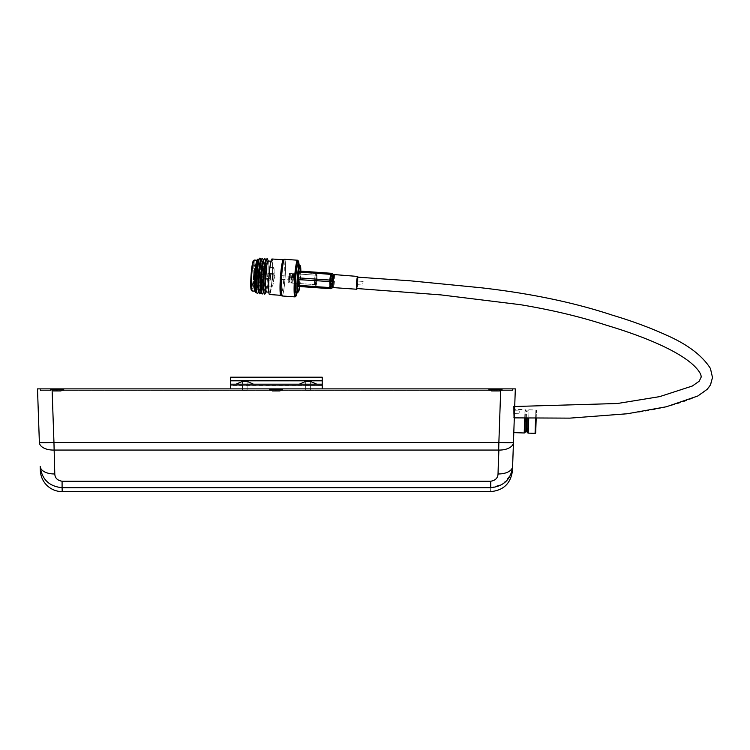 <?xml version="1.0" encoding="UTF-8"?>
<svg xmlns="http://www.w3.org/2000/svg" width="750" height="750" viewBox="0 0 750 750"><rect width="100%" height="100%" fill="white"/><g stroke="black" fill="none" stroke-linecap="round" stroke-linejoin="round"><path stroke-width="0.56" stroke-dasharray="3.75 2.81" d="M330.347 280.95L329.709 280.978L330.347 281.006L330.581 282.741A7.537 0.731 94 0 1 330.684 280.997A7.537 0.731 94 0 1 330.825 279.262L330.347 280.978A8.044 0.787 -86 0 1 330.347 280.95L330.347 281.006A8.044 0.787 -86 0 1 330.347 280.978M331.519 273.309A0.581 0.581 -90.1 0 1 331.978 273.853L331.95 273.628A0.581 0.553 -14.3 0 0 332.137 273.834A7.537 0.731 94 0 1 332.306 275.578L332.034 274.434L331.875 276.769L331.978 273.853A0.581 0.581 -90.1 0 0 331.434 273.291L300.141 271.088L300.103 278.794L299.062 286.462L330.394 288.666A0.581 0.581 -90.1 0 0 330.394 288.666L330.394 288.666A0.581 0.572 -86.9 0 0 330.375 288.675L330.394 288.666A0.581 0.581 -90.1 0 0 330.394 288.666L330.441 288.45A0.581 0.506 -165.9 0 0 331.022 288.084L331.022 288.084A0.581 0.506 -165.9 0 1 330.441 288.45L329.681 288.637A0.581 0.581 -87.3 0 0 329.691 288.637L298.387 286.434L299.062 286.462L299.269 285.591L331.031 288.038A0.581 0.497 -167 0 1 330.459 288.403L330.562 287.794L299.269 285.591L300.019 279.666L331.312 281.869L332.259 279.319A7.537 0.731 94 0 1 332.016 282.787L331.331 283.003L332.016 282.787L330.562 287.794L331.669 284.4L331.913 281.062L331.388 281.044L330.459 288.403A0.581 0.497 -167 0 0 331.041 287.953L331.922 281.006L331.434 280.125L300.141 277.922L300.019 279.666L331.312 281.869L331.378 284.447L332.016 282.787A7.537 0.731 94 0 0 332.259 279.319L332.306 275.578A7.537 0.731 94 0 0 332.137 273.834L331.716 273.816A7.537 0.731 94 0 0 331.294 275.541L330.619 276.722L330.553 274.134L330.759 273.272L331.528 273.309L331.875 276.769L331.312 281.869L331.866 281.625L331.866 277.584L331.388 281.044L331.913 281.062L331.434 280.125L300.141 277.922L300.225 271.969L331.519 274.172L332.147 277.669L331.819 273.412A0.581 0.581 105.6 0 0 331.753 273.375M357.825 282.863A6.422 0.628 -86 0 1 356.747 289.247A6.422 0.628 -86 0 1 356.578 282.816A6.422 0.628 -86 0 1 357.656 276.441A6.422 0.628 -86 0 1 357.825 282.863A6.422 0.628 -86 0 1 357.094 288.534L357.6 277.153L356.541 284.747L356.803 288.516L357.891 277.172A6.422 0.628 -86 0 1 357.825 282.863M330.703 288.225L331.125 288.234A7.537 0.731 94 0 0 331.537 286.509L331.275 285.262L331.537 286.509A7.537 0.731 94 0 1 331.125 288.234A0.581 0.553 21.9 0 0 330.909 288.412L331.031 288.038A0.581 0.497 -167 0 0 331.041 287.953A8.044 0.787 -86 0 1 331.031 287.981L331.041 287.953A8.044 0.787 -86 0 1 331.031 287.981A0.581 0.506 -165.9 0 1 331.022 288.084L331.022 288.084A0.581 0.506 -165.9 0 0 331.031 287.981L330.966 288.178A0.581 0.581 -90.1 0 1 330.394 288.666A0.581 0.572 -86.9 0 0 330.656 288.619L330.478 288.394A0.581 0.553 165.7 0 1 330.703 288.225A7.537 0.731 94 0 1 330.534 286.472L330.478 288.394A0.581 0.562 -86.7 0 1 329.981 288.656L329.7 288.637A0.581 0.581 -87.3 0 0 330.291 288.159M331.444 273.309A0.581 0.572 -86.9 0 1 331.725 273.403L331.153 274.416L299.259 271.931L298.509 277.866L329.803 280.069L330.619 276.722M299.259 271.931L299.466 271.069L330.759 273.272A0.581 0.581 -87.3 0 1 331.294 273.834M300.141 271.088L300.225 271.969L332.016 274.003A0.581 0.497 -5.1 0 0 331.5 273.553L332.016 274.003A0.581 0.497 -5.1 0 0 332.016 273.994L332.006 273.956A0.581 0.516 -6.3 0 1 332.006 274.059A0.581 0.497 -5.1 0 0 332.016 273.994A0.581 0.497 -5.1 0 1 332.006 274.088L332.006 274.059A8.044 0.787 -86 0 1 332.006 274.088L332.006 274.059A8.044 0.787 -86 0 1 332.006 274.088A0.581 0.516 -6.3 0 0 332.006 273.956L331.641 273.328A0.581 0.581 105.6 0 0 331.528 273.309A0.581 0.581 96.6 0 1 331.95 273.628A0.581 0.553 -14.3 0 0 332.137 273.834L331.95 273.628A0.581 0.581 96.6 0 0 331.462 273.3L299.466 271.069M330.459 288.684A0.581 0.581 105.6 0 0 330.75 288.619L331.031 288.038L330.459 288.684L298.387 286.434L298.303 285.562L329.597 287.756L330.019 285.225L330.3 286.603L329.775 286.641M330.019 285.225L329.681 281.812L298.387 279.609L298.303 285.562M298.387 279.609L298.509 277.866M331.434 273.291L331.5 273.553A0.581 0.497 -5.1 0 1 332.016 273.994L332.006 273.956A0.581 0.516 -6.3 0 0 331.491 273.506L332.006 273.956A0.581 0.516 -6.3 0 0 331.491 273.506M332.503 287.766A6.656 0.647 -86 0 1 332.466 287.775A6.656 0.647 -86 0 1 332.288 281.109A6.656 0.647 -86 0 1 333.403 274.5A6.656 0.647 -86 0 1 333.441 274.509A6.656 0.647 -86 0 1 333.581 281.175A6.656 0.647 -86 0 1 332.503 287.766L330.966 288.178A0.581 0.581 -90.1 0 1 330.394 288.666L329.606 288.422A0.581 0.516 -6.3 0 0 330.253 287.953A8.044 0.787 -86 0 1 330.253 287.925A0.581 0.497 -5.1 0 1 329.606 288.375L330.234 287.569M298.387 286.434L329.606 288.375M330.319 281.569L329.681 281.812L329.709 280.978M331.05 273.281A0.581 0.562 -86.7 0 1 331.519 273.609A0.581 0.553 -158.1 0 0 331.716 273.816M331.153 274.416L331.088 275.381L330.572 275.278M329.822 282.956L330.356 282.769L330.028 284.4M330.516 277.538L330.609 279.206L330.103 278.944M331.922 281.006L331.397 280.95L331.95 280.444L331.913 281.006A8.044 0.787 -86 0 1 331.913 281.062L331.922 281.006A8.044 0.787 -86 0 1 331.913 281.062L331.922 281.006M330.647 273.525A0.581 0.497 -167 0 1 331.219 274.059A8.044 0.787 -86 0 1 331.228 274.031A0.581 0.506 -165.9 0 0 330.656 273.478M330.394 280.397L329.803 280.069M261.956 293.728L260.925 291.591A15.713 1.537 94 0 0 261.45 291.628A15.713 1.537 94 0 0 263.812 276.216A15.713 1.537 94 0 0 263.625 260.728A15.713 1.537 94 0 0 263.1 260.691A15.713 1.537 94 0 0 260.738 276.103A15.713 1.537 94 0 0 260.925 291.591A15.713 1.537 94 0 0 261.45 291.628A15.713 1.537 94 0 0 263.812 276.216A15.713 1.537 94 0 0 263.625 260.728A15.713 1.537 94 0 0 263.1 260.691L264.422 258.712A17.803 1.734 94 0 0 261.741 276.188A17.803 1.734 94 0 0 261.956 293.728A17.803 1.734 94 0 0 262.547 293.775A17.803 1.734 94 0 0 265.219 276.309A17.803 1.734 94 0 0 265.003 258.759A17.803 1.734 94 0 0 264.422 258.712M261.159 292.069L260.128 293.606A17.803 1.734 94 0 0 262.809 276.131A17.803 1.734 94 0 0 262.594 258.591A17.803 1.734 94 0 0 262.013 258.544A17.803 1.734 94 0 0 259.331 276.009A17.803 1.734 94 0 0 259.547 293.559A17.803 1.734 94 0 0 260.128 293.606A17.803 1.734 94 0 0 262.809 276.131A17.803 1.734 94 0 0 262.594 258.591L263.391 260.259M259.547 293.559L258.516 291.422A15.713 1.537 94 0 0 259.031 291.459A15.713 1.537 94 0 0 261.394 276.047A15.713 1.537 94 0 0 261.206 260.559A15.713 1.537 94 0 0 260.691 260.522A15.713 1.537 94 0 0 258.328 275.934A15.713 1.537 94 0 0 258.516 291.422A15.713 1.537 94 0 0 259.031 291.459A15.713 1.537 94 0 0 261.394 276.047A15.713 1.537 94 0 0 261.206 260.559A15.713 1.537 94 0 0 260.691 260.522L262.013 258.544M258.741 291.891L257.719 293.438A17.803 1.734 94 0 0 260.391 275.963A17.803 1.734 94 0 0 260.184 258.422A17.803 1.734 94 0 0 259.594 258.375A17.803 1.734 94 0 0 256.913 275.841A17.803 1.734 94 0 0 257.128 293.391A17.803 1.734 94 0 0 257.719 293.438A17.803 1.734 94 0 0 260.391 275.963A17.803 1.734 94 0 0 260.184 258.422L260.981 260.081M257.128 293.391L256.106 291.253A15.713 1.537 94 0 0 256.622 291.291A15.713 1.537 94 0 0 258.984 275.878A15.713 1.537 94 0 0 258.797 260.391A15.713 1.537 94 0 0 258.281 260.353A15.713 1.537 94 0 0 255.919 275.766A15.713 1.537 94 0 0 256.106 291.253A15.713 1.537 94 0 0 256.622 291.291A15.713 1.537 94 0 0 258.984 275.878A15.713 1.537 94 0 0 258.797 260.391A15.713 1.537 94 0 0 258.281 260.353L259.594 258.375M256.331 291.722L255.975 292.256A16.734 1.631 94 0 0 258.497 275.841A16.734 1.631 94 0 0 258.291 259.341A16.734 1.631 94 0 0 257.747 259.303A16.734 1.631 94 0 0 255.225 275.719A16.734 1.631 94 0 0 255.431 292.209A16.734 1.631 94 0 0 255.975 292.256A16.734 1.631 94 0 0 258.497 275.841A16.734 1.631 94 0 0 258.291 259.341L258.572 259.913M255.431 292.209L254.822 290.963A15.506 1.519 94 0 0 255.066 291.197A15.506 1.519 94 0 0 257.672 275.784A15.506 1.519 94 0 0 257.241 260.259A15.506 1.519 94 0 0 256.969 260.466A15.506 1.519 94 0 0 254.634 275.672A15.506 1.519 94 0 0 254.822 290.963A15.506 1.519 94 0 0 255.066 291.197A15.506 1.519 94 0 0 257.672 275.784A15.506 1.519 94 0 0 257.241 260.259A15.506 1.519 94 0 0 256.969 260.466L257.747 259.303M254.934 291.188L252.103 290.991A15.506 1.519 94 0 0 254.7 275.569A15.506 1.519 94 0 0 254.278 260.053A15.506 1.519 94 0 0 254.119 260.109A15.506 1.519 94 0 0 251.672 275.466A15.506 1.519 94 0 0 251.953 290.906A15.506 1.519 94 0 0 252.103 290.991A15.506 1.519 94 0 0 254.7 275.569A15.506 1.519 94 0 0 254.278 260.053L257.109 260.25M251.953 290.906L251.325 290.175A14.822 1.444 94 0 0 253.95 275.522A14.822 1.444 94 0 0 253.397 260.747A14.822 1.444 94 0 0 251.053 275.419A14.822 1.444 94 0 0 251.325 290.175A14.822 1.444 94 0 0 253.95 275.522A14.822 1.444 94 0 0 253.397 260.747L254.119 260.109M253.566 275.512A10.913 1.069 94 0 0 253.322 264.6A10.913 1.069 94 0 0 251.438 275.438A10.913 1.069 94 0 0 251.794 286.35A10.913 1.069 94 0 0 253.566 275.512A10.913 1.069 94 0 0 253.322 264.6A10.913 1.069 94 0 0 251.438 275.438A10.913 1.069 94 0 0 251.794 286.35A10.913 1.069 94 0 0 253.566 275.512M255.741 275.663A9.769 0.956 94 0 0 255.516 265.903A9.769 0.956 94 0 0 255.469 265.894A9.769 0.956 94 0 0 253.828 275.597A9.769 0.956 94 0 0 254.1 285.375A9.769 0.956 94 0 0 254.147 285.366A9.769 0.956 94 0 0 255.741 275.663A9.769 0.956 94 0 0 255.516 265.903A9.769 0.956 94 0 0 255.469 265.894A9.769 0.956 94 0 0 253.828 275.597A9.769 0.956 94 0 0 254.1 285.375A9.769 0.956 94 0 0 254.147 285.366A9.769 0.956 94 0 0 255.741 275.663M273.938 276.947A9.309 0.909 94 0 0 273.684 267.638A9.309 0.909 94 0 0 272.128 276.881A9.309 0.909 94 0 0 272.381 286.2A9.309 0.909 94 0 0 273.938 276.947A9.309 0.909 94 0 0 273.684 267.638A9.309 0.909 94 0 0 272.128 276.881A9.309 0.909 94 0 0 272.381 286.2A9.309 0.909 94 0 0 273.938 276.947M270.188 276.731L270.281 280.153L270.759 273.328L270.281 280.153L270.853 276.75L270.759 273.328L270.188 276.731M272.7 276.909L272.794 280.331L273.272 273.506L272.794 280.331L273.272 273.506L272.7 276.909M261.103 276.084L261.178 279.169L261.703 276.112L261.619 273.028L261.178 279.169L261.703 276.112L261.619 273.028L261.103 276.084M261.637 276.103L261.591 273.703L261.159 276.094L261.253 278.494L261.591 273.703L261.159 276.094L261.253 278.494L261.637 276.103M262.256 276.15L261.966 277.866L262.256 276.15M270.722 276.75L270.375 278.803L270.722 276.75M274.144 276.984L273.797 279.047L274.144 276.984M281.194 277.481L280.884 279.309L281.194 277.481M289.866 278.1L289.809 276.253L289.866 278.1M290.363 278.128L290.278 275.841L289.959 280.397L290.278 275.841L289.959 280.397L290.363 278.128M288.656 278.025L288.75 281.597L289.35 278.053L289.247 274.491L288.75 281.597L289.35 278.053L289.247 274.491L288.656 278.025M289.791 278.109L289.894 281.672L290.391 274.566L289.894 281.672L290.391 274.566L289.791 278.109M292.425 278.269L292.294 273.553L291.506 278.231A4.828 0.469 94 0 0 291.628 283.059A4.828 0.469 94 0 0 292.434 278.269A4.828 0.469 94 0 0 292.312 273.441A4.828 0.469 94 0 0 291.497 278.231L291.637 282.947L292.425 278.269L292.294 273.553L291.506 278.231A4.828 0.469 94 0 0 291.628 283.059A4.828 0.469 94 0 0 292.434 278.269A4.828 0.469 94 0 0 292.312 273.441A4.828 0.469 94 0 0 291.497 278.231L291.637 282.947L292.425 278.269M289.462 278.053L289.331 273.347L288.666 282.741L289.331 273.347L288.666 282.741L289.462 278.053M293.569 278.344L293.438 273.628L292.772 283.031L293.438 273.628L292.772 283.031L293.569 278.344M316.378 279.956L316.2 275.259L315.581 284.634L316.378 279.956L316.2 275.259L315.544 284.606L316.378 279.956M316.875 279.984A5.166 0.506 94 0 0 316.688 274.828A5.166 0.506 94 0 0 315.863 279.947A5.625 0.553 94 0 0 316.012 285.572A5.625 0.553 94 0 0 316.922 279.984A5.625 0.553 94 0 0 316.8 274.369A5.625 0.553 94 0 0 315.825 279.947A5.166 0.506 94 0 0 315.966 285.094A5.166 0.506 94 0 0 316.875 279.984A5.166 0.506 94 0 0 316.688 274.828A5.166 0.506 94 0 0 315.863 279.947A5.625 0.553 94 0 0 316.012 285.572A5.625 0.553 94 0 0 316.922 279.984A5.625 0.553 94 0 0 316.8 274.369A5.625 0.553 94 0 0 315.825 279.947A5.166 0.506 94 0 0 315.966 285.094A5.166 0.506 94 0 0 316.875 279.984M314.616 279.862A6.319 0.619 94 0 0 314.784 286.191A6.319 0.619 94 0 0 314.822 286.181A6.319 0.619 94 0 0 315.844 279.909A6.319 0.619 94 0 0 315.712 273.6A6.319 0.619 94 0 0 315.675 273.581A6.319 0.619 94 0 0 314.616 279.862A6.319 0.619 94 0 0 314.784 286.191A6.319 0.619 94 0 0 314.822 286.181A6.319 0.619 94 0 0 315.844 279.909A6.319 0.619 94 0 0 315.712 273.6A6.319 0.619 94 0 0 315.675 273.581A6.319 0.619 94 0 0 314.616 279.862M298.65 278.738A6.319 0.619 94 0 0 298.819 285.066A6.319 0.619 94 0 0 299.878 278.784A6.319 0.619 94 0 0 299.709 272.456A6.319 0.619 94 0 0 298.65 278.738A6.319 0.619 94 0 0 298.819 285.066A6.319 0.619 94 0 0 299.878 278.784A6.319 0.619 94 0 0 299.709 272.456A6.319 0.619 94 0 0 298.65 278.738M299.756 286.528A13.097 1.275 94 0 0 300.544 278.812A13.097 1.275 94 0 0 300.834 271.144M298.472 291.769L297.75 292.406A13.781 1.35 94 0 0 299.925 278.766A13.781 1.35 94 0 0 299.672 265.041A13.781 1.35 94 0 0 299.55 264.966A13.781 1.35 94 0 0 297.234 278.672A13.781 1.35 94 0 0 297.609 292.462A13.781 1.35 94 0 0 297.75 292.406A13.781 1.35 94 0 0 299.925 278.766A13.781 1.35 94 0 0 299.672 265.041L300.3 265.772A13.097 1.275 94 0 0 297.984 278.719A13.097 1.275 94 0 0 298.472 291.769A13.097 1.275 94 0 0 300.544 278.812A13.097 1.275 94 0 0 300.3 265.772M297.609 292.462L296.016 292.35A13.781 1.35 94 0 0 298.331 278.653A13.781 1.35 94 0 0 297.947 264.853A13.781 1.35 94 0 0 295.641 278.559A13.781 1.35 94 0 0 296.016 292.35A13.781 1.35 94 0 0 298.331 278.653A13.781 1.35 94 0 0 297.947 264.853L299.55 264.966M297.094 292.434A17.691 1.725 94 0 0 298.706 278.663A17.691 1.725 94 0 0 299.034 264.928M295.912 296.175L295.191 296.812A18.384 1.791 94 0 0 298.097 278.616A18.384 1.791 94 0 0 297.759 260.316A18.384 1.791 94 0 0 297.591 260.222A18.384 1.791 94 0 0 294.506 278.494A18.384 1.791 94 0 0 295.012 296.887A18.384 1.791 94 0 0 295.191 296.812A18.384 1.791 94 0 0 298.097 278.616A18.384 1.791 94 0 0 297.759 260.316L298.387 261.056A17.691 1.725 94 0 0 295.256 278.541A17.691 1.725 94 0 0 295.912 296.175A17.691 1.725 94 0 0 298.706 278.663A17.691 1.725 94 0 0 298.387 261.056M295.012 296.887L282.009 295.978A18.384 1.791 94 0 0 285.094 277.706A18.384 1.791 94 0 0 284.587 259.303A18.384 1.791 94 0 0 284.494 259.322A18.384 1.791 94 0 0 281.503 277.575A18.384 1.791 94 0 0 281.916 295.95A18.384 1.791 94 0 0 282.009 295.978A18.384 1.791 94 0 0 285.094 277.706A18.384 1.791 94 0 0 284.587 259.303L297.591 260.222M281.916 295.95L280.819 295.294A17.803 1.734 94 0 0 280.903 295.322A17.803 1.734 94 0 0 283.894 277.622A17.803 1.734 94 0 0 283.406 259.8A17.803 1.734 94 0 0 283.322 259.809A17.803 1.734 94 0 0 280.416 277.5A17.803 1.734 94 0 0 280.819 295.294A17.803 1.734 94 0 0 280.903 295.322A17.803 1.734 94 0 0 283.894 277.622A17.803 1.734 94 0 0 283.406 259.8L283.369 259.791M280.866 295.322L269.503 294.516A17.803 1.734 94 0 0 272.494 276.816A17.803 1.734 94 0 0 272.006 258.994A17.803 1.734 94 0 0 269.016 276.694A17.803 1.734 94 0 0 269.503 294.516A17.803 1.734 94 0 0 272.494 276.816A17.803 1.734 94 0 0 272.006 258.994L283.406 259.8M268.809 292.172L266.016 291.966A15.506 1.519 94 0 0 266.316 291.722A15.506 1.519 94 0 0 268.612 276.553A15.506 1.519 94 0 0 268.453 261.319A15.506 1.519 94 0 0 268.191 261.028A15.506 1.519 94 0 0 265.584 276.45A15.506 1.519 94 0 0 266.016 291.966A15.506 1.519 94 0 0 266.316 291.722A15.506 1.519 94 0 0 268.612 276.553A15.506 1.519 94 0 0 268.453 261.319A15.506 1.519 94 0 0 268.191 261.028L271.837 261.281A15.506 1.519 94 0 0 269.241 276.703A15.506 1.519 94 0 0 269.662 292.228A15.506 1.519 94 0 0 272.269 276.806A15.506 1.519 94 0 0 271.837 261.281A15.506 1.519 94 0 0 269.241 276.703A15.506 1.519 94 0 0 269.662 292.228A15.506 1.519 94 0 0 272.269 276.806A15.506 1.519 94 0 0 271.837 261.281L270.984 261.225M266.156 291.984L264.984 293.888A17.803 1.734 94 0 0 267.638 276.478A17.803 1.734 94 0 0 267.45 258.984A17.803 1.734 94 0 0 266.831 258.891A17.803 1.734 94 0 0 264.159 276.356A17.803 1.734 94 0 0 264.366 293.906A17.803 1.734 94 0 0 264.984 293.888A17.803 1.734 94 0 0 267.638 276.478A17.803 1.734 94 0 0 267.45 258.984L268.331 261.038M264.366 293.906L263.344 291.759A15.713 1.537 94 0 0 263.859 291.797A15.713 1.537 94 0 0 266.222 276.384A15.713 1.537 94 0 0 266.034 260.897A15.713 1.537 94 0 0 265.519 260.859A15.713 1.537 94 0 0 263.156 276.272A15.713 1.537 94 0 0 263.344 291.759A15.713 1.537 94 0 0 263.859 291.797A15.713 1.537 94 0 0 266.222 276.384A15.713 1.537 94 0 0 266.034 260.897A15.713 1.537 94 0 0 265.519 260.859L266.831 258.891M513.319 412.65L513.384 410.738L513.319 412.65M519.159 412.847L519.225 410.944L519.159 412.847M356.991 283.453L357.328 281.016L356.991 283.453M362.784 283.866L363.122 281.419L362.784 283.866M513.272 414.084L513.534 406.472L513.272 414.084M332.259 279.319L332.147 277.669L332.259 279.319M331.866 281.625L331.913 281.062L331.866 281.625M263.569 292.238L262.547 293.775A17.803 1.734 94 0 0 265.219 276.309A17.803 1.734 94 0 0 265.003 258.759L265.809 260.428M526.312 418.172L526.556 411.122A0.581 0.581 0 0 0 527.409 411.15L528.6 409.959A0.581 0.581 0 0 1 529.031 409.791L528.741 418.219M316.8 384.206L310.378 381.356L305.709 381.356L308.044 381.356L305.709 381.356L305.709 390.038L308.044 390.038L305.709 390.038L308.044 390.038L305.709 390.038L305.709 381.356L299.288 384.206L316.8 384.206L299.288 384.206M253.528 384.206L247.116 381.356L247.116 390.038L242.447 390.038L247.116 390.038L247.116 381.356L242.447 381.356L244.781 381.356L242.447 381.356L236.025 384.206L253.528 384.206L236.025 384.206M502.322 389.456A0.581 0.581 0 0 0 501.731 388.875L489.478 388.875L501.731 388.875A0.581 0.581 0 0 1 502.322 389.456L488.897 389.456A0.581 0.581 0 0 1 489.478 388.875A0.581 0.581 0 0 0 488.897 389.456L502.322 389.456L488.897 389.456L502.322 389.456L502.322 390.038L502.322 389.456M502.125 389.456A0.581 0.581 0 0 0 501.544 388.875L489.291 388.875L501.544 388.875A0.581 0.581 0 0 1 502.125 389.456L488.709 389.456A0.581 0.581 0 0 1 489.291 388.875A0.581 0.581 0 0 0 488.709 389.456L502.125 389.456L488.709 389.456L502.125 389.456L502.125 390.038L502.125 389.456M282.909 389.456A0.581 0.581 0 0 0 282.328 388.875L270.075 388.875L282.328 388.875A0.581 0.581 0 0 1 282.909 389.456L269.484 389.456A0.581 0.581 0 0 1 270.075 388.875A0.581 0.581 0 0 0 269.484 389.456L282.909 389.456L269.484 389.456L282.909 389.456L282.909 390.038L282.909 389.456M63.928 390.038L63.928 389.456L63.938 390.038L50.503 390.038L63.938 390.038L50.503 390.038L63.928 390.038L63.928 389.456A0.581 0.581 0 0 0 63.338 388.875L63.347 388.875A0.581 0.581 0 0 1 63.928 389.456A0.581 0.581 0 0 0 63.347 388.875M50.503 389.456A0.581 0.581 0 0 1 51.084 388.875A0.581 0.581 0 0 0 50.503 389.456L63.928 389.456L50.503 389.456L63.928 389.456L50.503 389.456L50.503 390.038L50.503 389.456M50.513 390.038L50.513 389.456A0.581 0.581 0 0 1 51.094 388.875M50.447 390.038L63.994 390.038L50.447 390.038L50.447 388.875L63.994 388.875L50.447 388.875L50.456 390.038L50.447 388.875M63.984 390.038L63.984 388.875M269.484 390.038L282.909 390.038L269.484 390.038L269.484 389.456L269.484 390.038L282.909 390.038L269.484 390.038M269.428 390.038L269.428 388.875L282.966 388.875L269.428 388.875L282.966 388.875L269.428 388.875L269.428 390.038L282.966 390.038L282.966 388.875L282.966 390.038L269.428 390.038M488.897 390.038L502.322 390.038L488.897 390.038L488.897 389.456L488.897 390.038L502.322 390.038L488.897 390.038M488.841 390.038L488.841 388.875L502.378 388.875L488.841 388.875L502.378 388.875L488.841 388.875L488.841 390.038L502.378 390.038L502.378 388.875L502.378 390.038L488.841 390.038M488.709 390.038L502.125 390.038L488.709 390.038L488.709 389.456L488.709 390.038L502.125 390.038L488.709 390.038M488.644 390.038L488.644 388.875L502.191 388.875L488.644 388.875L502.191 388.875L488.644 388.875L488.644 390.038L502.191 390.038L502.191 388.875L502.191 390.038L488.644 390.038M524.728 418.134L525.028 409.65A0.581 0.581 0 0 1 525.45 409.847L525.159 418.144M535.603 418.331L535.894 410.025A0.581 0.581 0 0 1 536.456 410.634L536.194 418.331M535.078 433.359L535.894 410.025L529.031 409.791L528.216 433.116M525.844 431.625L526.556 411.122L525.45 409.847L524.644 432.806M513.534 406.566L514.697 406.603L514.312 417.797L514.697 406.603L514.312 417.797L514.697 406.603L513.534 406.566L513.141 417.759L514.312 417.797L513.141 417.759L513.534 406.566M524.212 432.975L525.028 409.65L514.603 409.284L513.797 432.619L514.603 409.284M322.219 384.206L230.597 384.206L322.219 384.206L322.219 377.203L230.597 377.203L230.597 384.206L322.219 384.206L322.219 388.875L322.219 381.872L322.219 388.875L230.597 388.875L230.597 385.453L230.597 388.875L322.219 388.875M230.597 384.206L230.597 388.875M230.597 385.284L322.219 385.453L230.597 385.453L230.597 381.872L230.597 385.284L322.219 385.284L230.597 385.284M40.416 388.875L40.416 390.619L52.078 390.619L52.078 388.875L500.738 388.875L40.594 388.875L40.594 390.619L52.078 390.619L40.416 390.619L40.416 388.875L500.738 388.875L52.078 388.875L500.738 388.875L498.872 442.472L53.953 442.472L52.078 388.875L37.5 388.875L39.375 442.472A14.588 0.506 178 0 0 53.953 442.472L53.953 450.056A14.588 8.091 -2 0 1 39.375 442.472M512.231 388.875L512.231 390.619L500.738 390.619L512.231 390.619L512.231 388.875L500.738 388.875L512.4 388.875L512.4 390.619L52.078 390.619L512.4 390.619L512.4 388.875M512.616 466.359L513.45 442.472A14.588 8.091 2 0 1 498.872 450.056L53.953 450.056L54.787 473.944C55.003 478.05 57.431 480.469 62.091 481.228L490.734 481.228C495.394 480.469 497.831 478.041 498.038 473.944A14.588 8.091 2 0 0 512.616 466.359L512.081 470.494M513.797 432.619L514.706 406.5L513.534 406.472L514.706 406.5M515.325 388.875L500.738 388.875L500.738 390.619L40.594 390.619L40.594 388.875M62.222 491.625L62.091 487.706L490.734 487.706C490.556 492.928 490.556 492.928 490.734 487.706L502.809 484.041L510.797 474.45M54.787 473.944A14.588 8.091 -2 0 1 40.209 466.359L40.35 470.503M62.091 481.228L62.091 487.706C48.984 486.337 41.691 479.231 40.209 466.359M535.688 432.797L536.456 410.634M52.078 388.875L52.078 390.619L52.078 388.875L52.078 390.619L500.738 390.619L500.738 388.875M491.231 388.875L496.481 388.875L491.231 388.875L491.681 391.209L495.188 391.209L494.728 388.875L499.988 388.875L494.728 388.875L495.188 391.209L491.681 391.209L491.231 388.875L491.681 391.209L495.188 391.209L494.728 388.875L495.188 391.209L496.031 391.209L495.188 391.209L494.728 388.875L495.188 391.209L491.681 391.209L491.231 388.875M491.044 388.875L496.294 388.875L491.044 388.875L491.494 391.209L494.991 391.209L494.541 388.875L499.791 388.875L494.541 388.875L494.991 391.209L491.494 391.209L491.044 388.875L491.494 391.209L494.991 391.209L494.541 388.875L494.991 391.209L495.834 391.209L494.991 391.209L494.541 388.875L494.991 391.209L491.494 391.209L491.044 388.875M52.837 388.875L61.594 388.875L52.837 388.875L53.288 391.209L56.794 391.209L56.334 388.875L61.603 388.875L56.334 388.875L56.794 391.209L53.288 391.209L52.837 388.875L53.297 391.209L56.803 391.209L56.334 388.875L56.794 391.209L57.637 391.209L56.794 391.209L56.344 388.875L56.803 391.209L53.297 391.209L52.847 388.875L53.288 391.209L56.794 391.209L56.344 388.875L56.803 391.209L57.647 391.209L58.087 388.875L61.594 388.875L58.087 388.875L57.637 391.209L61.134 391.209L57.637 391.209L58.087 388.875L57.637 391.209L56.803 391.209L56.334 388.875L56.794 391.209L53.288 391.209L52.837 388.875M271.819 388.875L277.078 388.875L271.819 388.875L272.278 391.209L275.775 391.209L275.325 388.875L280.575 388.875L275.325 388.875L275.775 391.209L272.278 391.209L271.819 388.875L272.278 391.209L275.775 391.209L275.325 388.875L275.775 391.209L276.619 391.209L275.775 391.209L275.325 388.875L275.775 391.209L272.278 391.209L271.819 388.875M499.791 388.875L496.294 388.875L499.791 388.875L499.341 391.209L495.834 391.209L496.294 388.875L495.834 391.209L499.341 391.209L499.791 388.875L499.341 391.209L495.834 391.209L496.294 388.875L495.834 391.209L494.991 391.209L494.541 388.875L494.991 391.209L495.834 391.209L496.294 388.875L495.834 391.209L499.341 391.209L499.791 388.875M499.988 388.875L496.481 388.875L499.988 388.875L499.528 391.209L496.031 391.209L496.481 388.875L496.031 391.209L499.528 391.209L499.988 388.875L499.528 391.209L496.031 391.209L496.481 388.875L496.031 391.209L495.188 391.209L494.728 388.875L495.188 391.209L496.031 391.209L496.481 388.875L496.031 391.209L499.528 391.209L499.988 388.875M280.575 388.875L277.078 388.875L280.575 388.875L280.125 391.209L276.619 391.209L277.078 388.875L276.619 391.209L280.125 391.209L280.575 388.875L280.125 391.209L276.619 391.209L277.078 388.875L276.619 391.209L275.775 391.209L275.325 388.875L275.775 391.209L276.619 391.209L277.078 388.875L276.619 391.209L280.125 391.209L280.575 388.875M495.834 391.209L496.294 388.875L495.834 391.209M496.031 391.209L496.481 388.875L496.031 391.209M61.134 391.209L61.594 388.875L61.134 391.209L57.647 391.209L58.097 388.875L57.647 391.209L61.144 391.209L61.603 388.875L61.144 391.209L57.637 391.209L58.097 388.875L57.647 391.209L56.794 391.209L56.334 388.875L56.794 391.209L57.637 391.209L58.087 388.875L57.637 391.209L61.134 391.209L61.594 388.875L61.134 391.209M57.637 391.209L58.087 388.875L57.637 391.209M276.619 391.209L277.078 388.875L276.619 391.209M230.597 381.872L322.219 381.872L230.597 381.872M308.044 390.038L310.378 390.038L308.044 390.038M356.747 289.247L333.356 287.597A6.422 0.628 94 0 0 334.434 281.212A6.422 0.628 94 0 0 334.256 274.791L334.256 274.791A6.422 0.628 94 0 0 333.178 281.175A6.422 0.628 94 0 0 333.356 287.597A6.422 0.628 94 0 0 334.434 281.212A6.422 0.628 94 0 0 334.256 274.791L331.65 273.328M330.872 286.678L331.341 286.641L330.872 286.678M329.981 288.656L330.375 288.675A0.581 0.581 96.6 0 0 330.909 288.412A0.581 0.581 96.6 0 1 330.394 288.666L331.134 287.503L329.981 288.656A0.581 0.562 -86.7 0 1 329.972 288.656M333.469 274.537A6.656 0.647 -86 0 1 333.581 281.203A6.656 0.647 -86 0 1 332.541 287.738M63.938 389.456L50.513 389.456L63.938 389.456M528.309 418.209L527.803 432.919M526.688 431.653L527.166 418.191M490.734 481.228L490.734 487.706M498.872 450.056L498.872 442.472A14.588 0.506 -178 0 0 513.45 442.472M230.597 380.616L322.219 380.616M230.597 380.784L322.219 380.784M334.256 274.791L357.656 276.441M255.516 265.903L253.322 264.6L255.516 265.903M273.684 267.638L255.469 265.894L273.684 267.638M270.281 280.153L261.178 279.169L270.281 280.153M262.219 274.434L261.591 273.703L262.219 274.434M262.2 274.425L274.088 274.922L262.2 274.425M275.081 277.059L274.125 274.95L275.081 277.059L273.834 279.019L275.081 277.059M280.022 277.406L281.109 275.672L280.022 277.406L280.856 279.281L280.022 277.406M281.147 275.644L289.809 276.253L281.147 275.644M289.791 276.262L290.278 275.841L289.791 276.262M288.75 281.597L289.894 281.672L288.75 281.597M289.331 273.347L292.294 273.553L289.331 273.347M293.438 273.628L316.247 275.241L293.438 273.628M316.2 275.259L316.688 274.828L316.2 275.259M316.012 285.572L314.822 286.181L316.012 285.572M298.819 285.066L314.784 286.191L298.819 285.066M299.709 272.456L315.675 273.581L299.709 272.456M316.8 274.369L315.712 273.6L316.8 274.369M315.544 284.606L291.628 283.059L315.581 284.634M288.666 282.741L291.637 282.947L288.666 282.741M289.247 274.491L290.391 274.566L289.247 274.491M289.537 279.909L289.959 280.397L289.537 279.909M280.884 279.309L289.556 279.919L280.884 279.309M270.375 278.803L261.966 277.866L261.253 278.494L261.984 277.856L270.375 278.803M261.619 273.028L273.272 273.506L261.619 273.028M272.381 286.2L254.1 285.375L272.381 286.2M254.147 285.366L251.794 286.35L254.147 285.366M519.225 410.944L513.384 410.738L519.225 410.944M363.122 281.419L357.328 281.016L363.122 281.419M514.303 417.872L569.878 418.134L627.337 413.747C656.016 410.344 679.519 404.428 697.837 395.981C710.062 388.341 710.794 386.588 712.5 377.541M362.869 285.075L357.075 284.672L362.869 285.075M519.122 413.794L513.291 413.588L519.122 413.794M283.322 259.809L284.494 259.322M242.447 390.038L242.447 381.356L242.447 390.038M310.378 390.038L310.378 381.356L310.378 390.038"/><path stroke-width="1.12" d="M332.137 273.834L331.725 273.403L331.219 274.059L330.825 279.262A7.537 0.731 94 0 0 330.684 280.997A7.537 0.731 94 0 0 330.581 282.741L330.534 286.472A7.537 0.731 94 0 0 330.703 288.225L331.125 288.234M331.444 273.309A0.581 0.572 -86.9 0 1 331.725 273.403L331.716 273.816A7.537 0.731 94 0 0 331.294 275.541L330.347 280.95L329.709 280.894L330.656 273.478L331.491 273.506M331.753 273.375A0.581 0.581 105.6 0 0 331.528 273.309A0.581 0.581 96.6 0 0 331.462 273.3L300.141 271.088L330.759 273.272A0.581 0.581 -87.3 0 1 331.294 273.834M332.541 287.738A6.656 0.647 -86 0 1 332.503 287.766L330.75 288.619A0.581 0.581 105.6 0 1 330.459 288.684L330.375 288.675A0.581 0.572 -86.9 0 0 330.656 288.619L330.478 288.394A0.581 0.553 165.7 0 1 330.703 288.225M330.75 288.619L329.681 288.637A0.581 0.581 -87.3 0 0 329.7 288.637L329.7 288.637A0.581 0.581 -87.3 0 0 330.291 288.159L330.478 288.394A0.581 0.562 -86.7 0 1 329.981 288.656L329.606 288.422A0.581 0.516 -6.3 0 0 330.253 287.953L330.291 288.159M265.809 260.428L265.003 258.759A17.803 1.734 94 0 0 264.422 258.712L263.1 260.691A15.713 1.537 94 0 0 260.738 276.103A15.713 1.537 94 0 0 260.925 291.591L261.956 293.728A17.803 1.734 94 0 0 262.547 293.775L263.569 292.238M263.391 260.259L262.594 258.591A17.803 1.734 94 0 0 262.013 258.544A17.803 1.734 94 0 0 259.331 276.009A17.803 1.734 94 0 0 259.547 293.559A17.803 1.734 94 0 0 260.128 293.606L261.159 292.069M262.013 258.544L260.691 260.522A15.713 1.537 94 0 0 258.328 275.934A15.713 1.537 94 0 0 258.516 291.422L259.547 293.559M260.981 260.081L260.184 258.422A17.803 1.734 94 0 0 259.594 258.375A17.803 1.734 94 0 0 256.913 275.841A17.803 1.734 94 0 0 257.128 293.391A17.803 1.734 94 0 0 257.719 293.438L258.741 291.891M259.594 258.375L258.281 260.353A15.713 1.537 94 0 0 255.919 275.766A15.713 1.537 94 0 0 256.106 291.253L257.128 293.391M258.572 259.913L258.291 259.341A16.734 1.631 94 0 0 257.747 259.303A16.734 1.631 94 0 0 255.225 275.719A16.734 1.631 94 0 0 255.431 292.209A16.734 1.631 94 0 0 255.975 292.256L256.331 291.722M257.747 259.303L256.969 260.466A15.506 1.519 94 0 0 254.634 275.672A15.506 1.519 94 0 0 254.822 290.963L255.431 292.209M257.109 260.25L254.278 260.053A15.506 1.519 94 0 0 254.119 260.109A15.506 1.519 94 0 0 251.672 275.466A15.506 1.519 94 0 0 251.953 290.906A15.506 1.519 94 0 0 252.103 290.991L254.934 291.188M254.119 260.109L253.397 260.747A14.822 1.444 94 0 0 251.053 275.419A14.822 1.444 94 0 0 251.325 290.175L251.953 290.906M300.834 271.144A13.097 1.275 94 0 0 300.3 265.772A13.097 1.275 94 0 0 297.984 278.719A13.097 1.275 94 0 0 298.472 291.769A13.097 1.275 94 0 0 299.756 286.528M300.3 265.772L299.672 265.041A13.781 1.35 94 0 0 299.55 264.966A13.781 1.35 94 0 0 297.234 278.672A13.781 1.35 94 0 0 297.609 292.462A13.781 1.35 94 0 0 297.75 292.406L298.472 291.769M299.55 264.966L297.947 264.853A13.781 1.35 94 0 0 295.641 278.559A13.781 1.35 94 0 0 296.016 292.35L297.609 292.462M299.034 264.928A17.691 1.725 94 0 0 298.387 261.056A17.691 1.725 94 0 0 295.256 278.541A17.691 1.725 94 0 0 295.912 296.175A17.691 1.725 94 0 0 297.094 292.434M298.387 261.056L297.759 260.316A18.384 1.791 94 0 0 297.591 260.222A18.384 1.791 94 0 0 294.506 278.494A18.384 1.791 94 0 0 295.012 296.887A18.384 1.791 94 0 0 295.191 296.812L295.912 296.175M297.591 260.222L284.587 259.303A18.384 1.791 94 0 0 284.494 259.322A18.384 1.791 94 0 0 281.503 277.575A18.384 1.791 94 0 0 281.916 295.95A18.384 1.791 94 0 0 282.009 295.978L295.012 296.887M283.406 259.8A17.803 1.734 94 0 0 283.322 259.809A17.803 1.734 94 0 0 280.416 277.5A17.803 1.734 94 0 0 280.819 295.294L281.916 295.95M283.369 259.791L272.006 258.994A17.803 1.734 94 0 0 269.016 276.694A17.803 1.734 94 0 0 269.503 294.516L280.866 295.322M270.984 261.225L268.191 261.028A15.506 1.519 94 0 0 265.584 276.45A15.506 1.519 94 0 0 266.016 291.966L268.809 292.172M268.331 261.038L267.45 258.984A17.803 1.734 94 0 0 266.831 258.891A17.803 1.734 94 0 0 264.159 276.356A17.803 1.734 94 0 0 264.366 293.906A17.803 1.734 94 0 0 264.984 293.888L266.156 291.984M266.831 258.891L265.519 260.859A15.713 1.537 94 0 0 263.156 276.272A15.713 1.537 94 0 0 263.344 291.759L264.366 293.906M264.422 258.712A17.803 1.734 94 0 0 261.741 276.188A17.803 1.734 94 0 0 261.956 293.728M514.303 417.872L569.878 418.134L627.337 413.747L666.441 406.744L697.837 395.981L707.147 389.344L710.419 385.012L712.5 377.541L710.438 368.484C702.159 355.406 687.3 344.213 665.85 334.894C649.866 327.619 631.978 321.019 612.178 315.103C574.059 302.484 530.353 293.372 481.069 287.766L410.278 280.809L357.6 277.153L356.541 284.747L356.803 288.516L441.009 294.909L520.416 304.688C552.056 309.975 580.753 316.828 606.497 325.256C648.422 337.762 679.706 352.106 693.778 365.475C698.934 370.481 701.391 374.391 701.128 377.203L699.197 381.216L692.334 386.016L659.663 396.628L617.419 403.5L514.706 406.5L515.325 388.875L512.616 466.359C512.419 471.881 512.419 471.881 512.616 466.359A14.588 8.091 2 0 1 498.038 473.944C497.822 478.05 495.384 480.469 490.734 481.228L62.091 481.228C57.422 480.469 54.994 478.041 54.787 473.944A14.588 8.091 -2 0 1 40.209 466.359L40.35 470.503A21.881 21.881 0 0 0 62.222 491.625L490.594 491.625C503.541 490.434 510.825 483.394 512.466 470.503M330.019 285.225L329.709 280.978L330.347 281.006L330.581 282.741L330.253 287.953A8.044 0.787 -86 0 1 330.253 287.925A0.581 0.497 -5.1 0 1 329.606 288.375L330.019 285.225L330.3 286.603L329.775 286.641M357.094 288.534A6.422 0.628 -86 0 1 356.747 289.247A6.422 0.628 -86 0 1 356.578 282.816A6.422 0.628 -86 0 1 357.656 276.441A6.422 0.628 -86 0 1 357.891 277.172M330.516 277.538L330.825 279.262L330.103 278.944M331.153 274.416L299.259 271.931L298.509 277.866L329.803 280.069L329.709 280.978M299.259 271.931L299.466 271.069M300.141 271.088L331.959 273.788M298.387 286.434L329.681 288.637L298.387 286.434L298.303 285.562L330.234 287.569M330.319 281.569L298.387 279.609L298.303 285.562M298.387 279.609L298.509 277.866M331.819 273.412L331.819 273.412A0.581 0.581 105.6 0 0 331.65 273.328L333.441 274.509A6.656 0.647 -86 0 1 333.441 274.509A6.656 0.647 -86 0 1 333.469 274.537M330.572 275.278L331.088 275.381L330.619 276.722M331.05 273.281A0.581 0.562 -86.7 0 1 331.519 273.609A0.581 0.553 -158.1 0 0 331.716 273.816M329.822 282.956L330.356 282.769L330.028 284.4M331.519 273.309A0.581 0.581 -90.1 0 0 331.434 273.291L332.006 273.956M330.647 273.525A0.581 0.497 -167 0 1 331.219 274.059A8.044 0.787 -86 0 1 331.228 274.031A0.581 0.506 -165.9 0 0 330.656 273.478M330.394 280.397L329.803 280.069M498.872 450.056L53.953 450.056A14.588 8.091 178 0 1 39.375 442.472L37.5 388.875L52.078 388.875L40.416 388.875L52.078 388.875L53.953 442.472L498.872 442.472L498.038 473.944L498.872 450.056A14.588 8.091 -178 0 0 513.45 442.472L513.797 432.619L524.212 432.975A0.581 0.581 0 0 0 524.644 432.806L525.844 431.625A0.581 0.581 0 0 1 526.688 431.653L527.803 432.919A0.581 0.581 0 0 0 528.216 433.116L535.078 433.359A0.581 0.581 0 0 0 535.688 432.797L536.194 418.331M236.025 384.206L242.447 381.356L247.116 381.356L253.528 384.206M299.288 384.206L305.709 381.356L310.378 381.356L316.8 384.206M512.616 466.359C511.125 479.231 503.831 486.337 490.734 487.706C490.556 492.928 490.556 492.928 490.734 487.706L62.091 487.706L62.222 491.625M62.091 481.228L62.091 487.706C49.003 486.366 41.709 479.25 40.209 466.359M230.597 384.206L322.219 384.206L322.219 377.203L230.597 377.203L230.597 388.875M322.219 384.206L322.219 388.875M513.45 442.472A14.588 0.506 -178 0 1 498.872 442.472L500.738 388.875L512.4 388.875L52.078 388.875M500.738 388.875L515.325 388.875M510.797 474.45L512.081 470.494M332.503 287.766L333.356 287.597L332.503 287.766A6.656 0.647 -86 0 1 332.466 287.775A6.656 0.647 -86 0 1 332.288 281.109A6.656 0.647 -86 0 1 333.403 274.5L334.256 274.791A6.422 0.628 94 0 0 333.178 281.175A6.422 0.628 94 0 0 333.356 287.597L356.747 289.247M525.844 431.625L526.312 418.172M524.212 432.975L524.728 418.134M525.159 418.144L524.644 432.806M527.803 432.919L528.309 418.209M528.741 418.219L528.216 433.116M535.078 433.359L535.603 418.331M527.166 418.191L526.688 431.653M39.375 442.472A14.588 0.506 178 0 0 53.953 442.472L54.787 473.944M490.734 487.706L490.734 481.228M230.597 380.616L322.219 380.616M230.597 380.784L322.219 380.784M283.322 259.809L284.494 259.322M356.803 288.516L441.009 294.909L520.416 304.688C552.056 309.975 580.753 316.828 606.497 325.256C648.422 337.762 679.706 352.106 693.778 365.475C698.934 370.481 701.391 374.391 701.128 377.203L699.197 381.216L692.334 386.016L659.663 396.628L617.419 403.5L514.706 406.5M712.5 377.541L710.438 368.484C702.159 355.406 687.3 344.213 665.85 334.894C649.866 327.619 631.978 321.019 612.178 315.103C574.059 302.484 530.353 293.372 481.069 287.766L410.278 280.809L357.6 277.153M357.656 276.441L333.441 274.509"/></g></svg>
